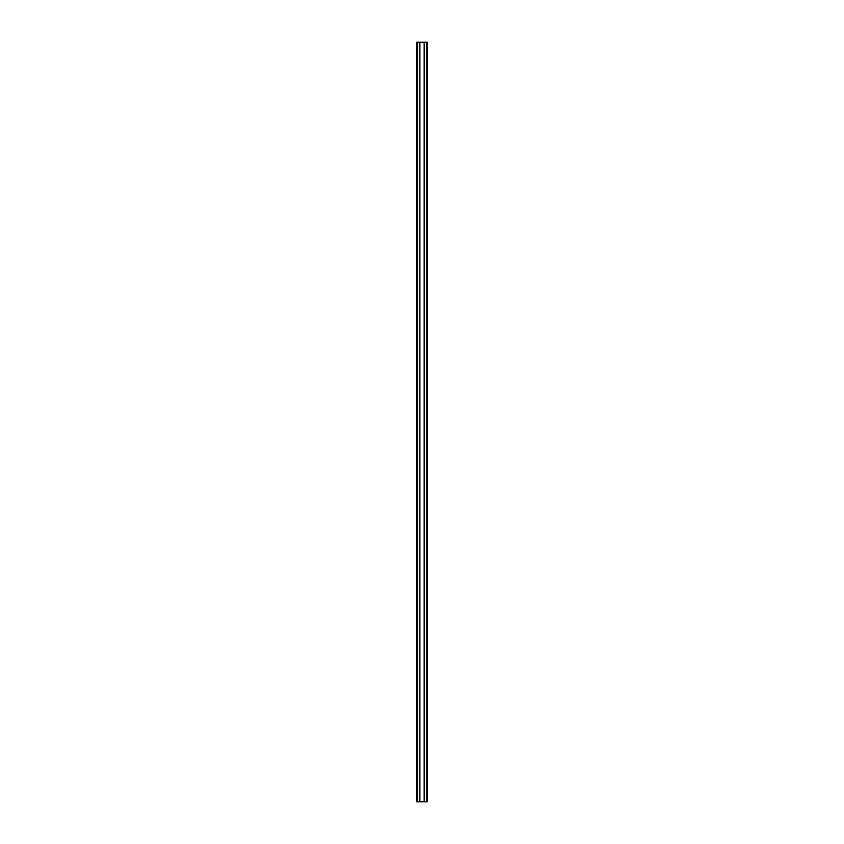 <?xml version="1.0" encoding="UTF-8"?>
<svg xmlns="http://www.w3.org/2000/svg" width="844" height="844" viewBox="0 0 844 844"><rect width="100%" height="100%" fill="white"/><g stroke="black" fill="none" stroke-linecap="round" stroke-linejoin="round"><path stroke-width="1.27" d="M419.858 801.8L419.858 42.2L417.442 42.2L417.442 801.8L427.317 801.8L427.317 42.2L426.558 42.2L426.558 801.8M419.858 42.2L424.142 42.2L424.142 801.8M424.142 42.2L426.558 42.2M427.317 42.2L427.317 801.8M417.442 42.2L416.683 42.2L416.683 801.8L417.442 801.8"/></g></svg>
